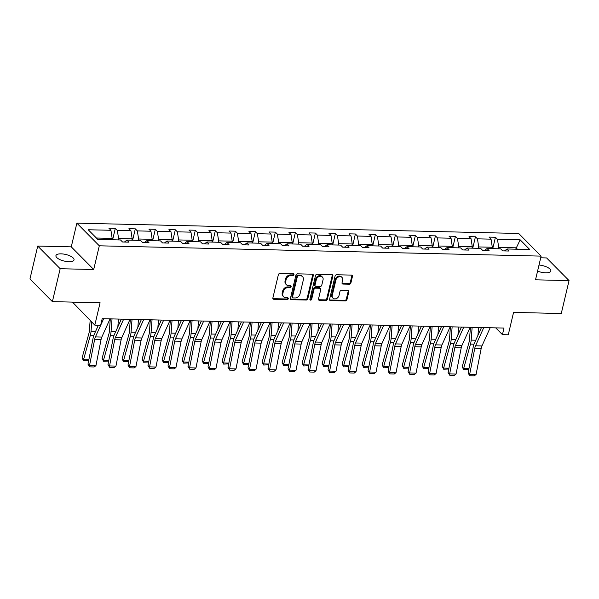 <?xml version="1.0" encoding="UTF-8"?>
<svg xmlns="http://www.w3.org/2000/svg" width="599" height="599" viewBox="0 0 599 599"><rect width="100%" height="100%" fill="white"/><g stroke="black" fill="none" stroke-linecap="round" stroke-linejoin="round"><path stroke-width="0.9" d="M293.974 274.671A0.996 0.801 135.3 0 0 293.308 273.743L279.935 273.436A1.423 1.146 135.3 0 0 278.37 274.694L272.867 297.958A1.423 1.146 135.3 0 0 273.825 299.283L287.198 299.59A0.996 0.801 135.3 0 0 287.625 297.785L285.895 297.74A4.56 3.669 135.3 0 1 283.634 296.819A4.56 3.669 135.3 0 1 282.848 293.51L283.305 291.578A4.56 3.669 135.3 0 1 288.306 287.535L290.036 287.572A0.996 0.801 135.3 0 0 290.47 285.768L288.733 285.723A4.56 3.669 135.3 0 1 286.472 284.802A4.56 3.669 135.3 0 1 285.686 281.493L286.142 279.553A4.56 3.669 135.3 0 1 291.151 275.518L292.881 275.555A0.996 0.801 135.3 0 0 293.974 274.671M286.472 284.802L285.865 284.188A4.56 3.669 135.3 0 1 285.079 280.886L285.536 278.947A4.56 3.669 135.3 0 1 290.545 274.904L292.275 274.941A0.996 0.801 135.3 0 0 293.39 273.75M272.889 298.609A1.423 1.146 135.3 0 0 273.219 298.669L286.592 298.983A0.996 0.801 135.3 0 0 287.707 297.793M283.634 296.819L283.028 296.206A4.56 3.669 135.3 0 1 282.241 292.904L282.698 290.964A4.56 3.669 135.3 0 1 287.7 286.921L289.429 286.958A0.996 0.801 135.3 0 0 290.545 285.768M537.573 271.1A9.292 3.384 13.3 0 0 545.682 272.815A9.292 3.384 13.3 0 0 550.848 271.033A9.292 3.384 13.3 0 0 539.01 265.035M61.098 253.849A9.292 3.384 13.3 0 0 55.932 255.631A9.292 3.384 13.3 0 0 59.803 259.554A9.292 3.384 13.3 0 0 68.863 261.688A9.292 3.384 13.3 0 0 74.029 259.906A9.292 3.384 13.3 0 0 70.165 255.983A9.292 3.384 13.3 0 0 61.098 253.849M52.39 301.634L29.95 278.977L37.73 246.062L60.17 268.719L52.39 301.634L100.093 302.75L94.807 325.13L100.639 325.272L102.197 318.683L503.991 328.065L502.434 334.646L508.274 334.781L513.56 312.401L561.27 313.517L569.05 280.602L546.61 257.944L540.717 257.802M349.344 284.218A1.423 1.146 135.3 0 0 350.909 282.953L352.452 276.424A1.423 1.146 135.3 0 0 351.501 275.106L336.645 274.754A1.423 1.146 135.3 0 0 335.081 276.019L329.577 299.283A1.423 1.146 135.3 0 0 330.536 300.601L345.391 300.953A1.423 1.146 135.3 0 0 346.948 299.687L348.813 291.803A1.423 1.146 135.3 0 0 347.862 290.485L341.505 290.335A1.423 1.146 135.3 0 0 339.94 291.601L339.019 295.509A3.811 3.07 135.3 0 1 336.398 298.564A3.811 3.07 135.3 0 1 332.939 298.115A3.811 3.07 135.3 0 1 332.28 295.352L335.904 280.033A3.811 3.07 135.3 0 1 338.525 276.978A3.811 3.07 135.3 0 1 341.977 277.427A3.811 3.07 135.3 0 1 342.635 280.19L342.036 282.743A1.423 1.146 135.3 0 0 342.987 284.068L349.344 284.218L348.738 283.604A1.423 1.146 135.3 0 0 350.303 282.339L351.845 275.817A1.423 1.146 135.3 0 0 351.83 275.158M60.17 268.719L93.706 269.505L99.307 245.807L541.114 256.117L535.513 279.815L569.05 280.602M313.299 275.51A1.423 1.146 135.3 0 0 312.349 274.192L297.493 273.84A1.423 1.146 135.3 0 0 295.928 275.106L290.433 298.369A1.423 1.146 135.3 0 0 291.384 299.687L306.239 300.039A1.423 1.146 135.3 0 0 307.804 298.774L313.299 275.51L312.693 274.896A1.423 1.146 135.3 0 0 312.678 274.245M317.066 274.297L331.921 274.649A1.423 1.146 135.3 0 1 332.879 275.967L327.376 299.23A1.423 1.146 135.3 0 1 325.811 300.496L319.454 300.346A1.423 1.146 135.3 0 1 318.503 299.021L320.735 289.587A1.423 1.146 135.3 0 0 319.776 288.269L315.561 288.171A1.423 1.146 135.3 0 0 313.996 289.429L311.675 299.253A0.996 0.801 135.3 0 1 309.915 299.215L315.501 275.562A1.423 1.146 135.3 0 1 317.066 274.297M504.515 250.929L507.054 248.982L509.083 251.033L502.673 250.884L500.637 248.832L487.047 248.518L489.076 250.569L482.667 250.419L480.63 248.368L467.04 248.046L469.069 250.097L462.66 249.948L460.624 247.896L447.034 247.582L449.063 249.633L442.654 249.483L440.617 247.432L427.027 247.117L429.056 249.169L422.647 249.019L420.61 246.968L407.021 246.646L409.05 248.697L402.64 248.548L400.604 246.496L387.014 246.182L389.043 248.233L382.634 248.083L380.597 246.032L367.007 245.71L369.036 247.761L362.627 247.612L360.591 245.56L347.001 245.246L349.03 247.297L342.621 247.147L340.584 245.096L326.994 244.781L329.023 246.833L322.614 246.683L320.577 244.632L306.988 244.31L309.017 246.361L302.607 246.211L300.571 244.16L286.981 243.845L289.01 245.897L282.601 245.747L280.572 243.696L266.974 243.381L269.003 245.433L262.594 245.283L260.565 243.231L246.968 242.909L248.997 244.961L242.588 244.811L240.558 242.76L226.961 242.445L228.99 244.497L222.581 244.347L220.552 242.296L206.954 241.981L208.984 244.025L202.574 243.883L200.545 241.831L186.948 241.509L188.977 243.561L182.568 243.411L180.539 241.36L166.941 241.045L168.97 243.097L162.561 242.947L160.532 240.895L146.935 240.573L148.964 242.625L142.555 242.475L140.525 240.424L126.928 240.109L128.957 242.161L122.548 242.011L120.519 239.959L97.817 239.428L88.233 229.754L110.935 230.286L108.906 228.234L115.315 228.384L117.344 230.435L130.941 230.75L128.912 228.698L135.322 228.848L137.351 230.9L150.948 231.221L148.919 229.17L155.328 229.32L157.357 231.371L170.955 231.686L168.925 229.634L175.335 229.784L177.364 231.835L190.961 232.15L188.932 230.098L195.341 230.248L197.371 232.3L210.968 232.622L208.939 230.57L215.348 230.72L217.377 232.771L230.974 233.086L228.938 231.034L235.355 231.184L237.384 233.236L250.981 233.55L248.944 231.499L255.361 231.648L257.39 233.7L270.988 234.022L268.951 231.97L275.368 232.12L277.397 234.172L290.994 234.486L288.958 232.434L295.374 232.584L297.404 234.636L311.001 234.95L308.964 232.899L315.381 233.048L317.41 235.1L331.007 235.422L328.971 233.37L335.388 233.52L337.417 235.572L351.014 235.886L348.977 233.835L355.394 233.984L357.423 236.036L371.021 236.358L368.984 234.306L375.401 234.456L377.43 236.508L391.027 236.822L388.991 234.771L395.407 234.92L397.436 236.972L411.034 237.286L408.997 235.235L415.414 235.385L417.443 237.436L431.04 237.758L429.004 235.707L435.421 235.856L437.45 237.908L451.04 238.222L449.01 236.171L455.427 236.32L457.456 238.372L471.046 238.687L469.017 236.635L475.434 236.785L477.463 238.836L491.053 239.158L489.024 237.107L495.433 237.256L497.469 239.308L520.164 239.84L529.748 249.513L507.054 248.982M99.307 245.807L76.867 223.15L518.674 233.46L541.114 256.117M478.376 248.315L478.698 246.938L492.296 247.26L491.974 248.63M492.296 247.26L491.053 239.158M478.698 246.938L477.463 238.836M484.509 250.457L487.047 248.518M458.37 247.844L458.699 246.474L472.289 246.788L471.967 248.166M472.289 246.788L471.046 238.687M458.699 246.474L457.456 238.372M464.502 249.993L467.04 248.046M438.363 247.38L438.693 246.009L452.282 246.324L451.96 247.694M452.282 246.324L451.04 238.222M438.693 246.009L437.45 237.908M444.495 249.528L447.034 247.582M418.357 246.915L418.686 245.538L432.276 245.86L431.954 247.23M432.276 245.86L431.04 237.758M418.686 245.538L417.443 237.436M424.489 249.057L427.027 247.117M398.35 246.444L398.679 245.073L412.269 245.388L411.947 246.766M412.269 245.388L411.034 237.286M398.679 245.073L397.436 236.972M404.482 248.592L407.021 246.646M378.343 245.979L378.673 244.609L392.263 244.924L391.941 246.294M392.263 244.924L391.027 236.822M378.673 244.609L377.43 236.508M384.476 248.128L387.014 246.182M358.337 245.508L358.666 244.137L372.256 244.459L371.934 245.83M372.256 244.459L371.021 236.358M358.666 244.137L357.423 236.036M364.469 247.657L367.007 245.71M338.33 245.043L338.66 243.673L352.249 243.988L351.927 245.358M352.249 243.988L351.014 235.886M338.66 243.673L337.417 235.572M344.462 247.192L347.001 245.246M318.324 244.579L318.653 243.209L332.243 243.523L331.921 244.894M332.243 243.523L331.007 235.422M318.653 243.209L317.41 235.1M324.456 246.721L326.994 244.781M298.317 244.107L298.646 242.737L312.236 243.059L311.914 244.429M312.236 243.059L311.001 234.95M298.646 242.737L297.404 234.636M304.449 246.256L306.988 244.31M278.31 243.643L278.64 242.273L292.23 242.588L291.908 243.958M292.23 242.588L290.994 234.486M278.64 242.273L277.397 234.172M284.443 245.792L286.981 243.845M258.311 243.179L258.633 241.801L272.223 242.123L271.901 243.494M272.223 242.123L270.988 234.022M258.633 241.801L257.39 233.7M264.436 245.32L266.974 243.381M238.305 242.707L238.627 241.337L252.216 241.652L251.894 243.029M252.216 241.652L250.981 233.55M238.627 241.337L237.384 233.236M244.429 244.856L246.968 242.909M218.298 242.243L218.62 240.873L232.21 241.187L231.888 242.558M232.21 241.187L230.974 233.086M218.62 240.873L217.377 232.771M224.43 244.392L226.961 242.445M198.291 241.771L198.613 240.401L212.203 240.723L211.881 242.093M212.203 240.723L210.968 232.622M198.613 240.401L197.371 232.3M204.424 243.92L206.954 241.981M178.285 241.307L178.607 239.937L192.197 240.251L191.875 241.629M192.197 240.251L190.961 232.15M178.607 239.937L177.364 231.835M184.417 243.456L186.948 241.509M158.278 240.843L158.6 239.473L172.198 239.787L171.868 241.157M172.198 239.787L170.955 231.686M158.6 239.473L157.357 231.371M164.411 242.992L166.941 241.045M138.272 240.371L138.594 239.001L152.191 239.323L151.861 240.693M152.191 239.323L150.948 231.221M138.594 239.001L137.351 230.9M144.404 242.52L146.935 240.573M118.265 239.907L118.587 238.537L132.184 238.851L131.855 240.221M132.184 238.851L130.941 230.75M118.587 238.537L117.344 230.435M124.397 242.056L126.928 240.109M96.417 238.02L112.178 238.387L111.848 239.757M112.178 238.387L110.935 230.286M72.457 302.106L94.807 325.13M93.706 269.505L71.266 246.848L37.73 246.062M71.266 246.848L76.867 223.15M495.725 327.87L502.434 334.646M517.416 249.221L516.024 247.814L498.705 247.409L498.383 248.78M515.694 249.184L520.164 239.84M498.705 247.409L497.469 239.308M112.619 239.772L115.315 228.384M132.626 240.244L135.322 228.848M152.633 240.708L155.328 229.32M172.639 241.18L175.335 229.784M192.646 241.644L195.341 230.248M212.652 242.108L215.348 230.72M232.659 242.58L235.355 231.184M252.666 243.044L255.361 231.648M272.672 243.508L275.368 232.12M292.679 243.98L295.374 232.584M312.685 244.444L315.381 233.048M332.692 244.909L335.388 233.52M352.699 245.38L355.394 233.984M372.705 245.845L375.401 234.456M392.712 246.316L395.407 234.92M412.718 246.781L415.414 235.385M432.725 247.245L435.421 235.856M452.732 247.716L455.427 236.32M472.738 248.181L475.434 236.785M492.745 248.645L495.433 237.256M290.448 299.021A1.423 1.146 135.3 0 0 290.777 299.081L305.632 299.425A1.423 1.146 135.3 0 0 307.197 298.16L312.693 274.896M298.452 275.682A0.996 0.801 135.3 0 0 297.359 276.566L292.529 296.992A0.996 0.801 135.3 0 0 293.196 297.913L295.022 297.958A4.56 3.669 135.3 0 0 300.024 293.914L303.326 279.958A4.56 3.669 135.3 0 0 302.54 276.656A4.56 3.669 135.3 0 0 300.279 275.727L298.452 275.682L297.845 275.076A0.996 0.801 135.3 0 0 296.752 275.959L297.359 276.566M292.701 297.71L292.095 297.097A0.996 0.801 135.3 0 1 291.923 296.378L296.752 275.959M302.54 276.656L301.933 276.042A4.56 3.669 135.3 0 0 299.672 275.113L300.279 275.727M297.845 275.076L299.672 275.113M318.518 299.68A1.423 1.146 135.3 0 0 318.848 299.732L325.205 299.882A1.423 1.146 135.3 0 0 326.769 298.616L332.273 275.353A1.423 1.146 135.3 0 0 332.25 274.701M320.487 288.561L319.881 287.947A1.423 1.146 135.3 0 0 319.17 287.655L314.954 287.557A1.423 1.146 135.3 0 0 313.389 288.823L311.068 298.639L311.675 299.253M309.893 299.522A0.996 0.801 135.3 0 0 311.068 298.639M323.048 279.8A3.811 3.07 135.3 0 0 322.389 277.038A3.811 3.07 135.3 0 0 318.93 276.581A3.811 3.07 135.3 0 0 316.309 279.643L315.037 285.042A1.423 1.146 135.3 0 0 315.987 286.359L320.21 286.457A1.423 1.146 135.3 0 0 321.768 285.199L323.048 279.8M322.389 277.038L321.783 276.424A3.811 3.07 135.3 0 0 318.324 275.967A3.811 3.07 135.3 0 0 315.703 279.029L316.309 279.643M315.284 286.075L314.677 285.461A1.423 1.146 135.3 0 1 314.43 284.428L315.703 279.029M342.051 283.394A1.423 1.146 135.3 0 0 342.381 283.454L348.738 283.604M341.977 277.427L341.37 276.82A3.811 3.07 135.3 0 0 337.918 276.364A3.811 3.07 135.3 0 0 335.298 279.426L335.904 280.033M332.939 298.115L332.333 297.501A3.811 3.07 135.3 0 1 331.674 294.738L335.298 279.426M329.6 299.934A1.423 1.146 135.3 0 0 329.929 299.994L344.784 300.339A1.423 1.146 135.3 0 0 346.342 299.073L348.206 291.189A1.423 1.146 135.3 0 0 348.191 290.537M90.15 320.435L89.363 330.79A7.263 3.407 91.3 0 1 88.907 333.426L82.07 357.932L83.523 359.7L90.367 335.193A10.894 5.106 -88.7 0 0 91.041 331.24L91.744 322.045M97.832 326.44L97.929 325.205M88.674 360.598L83.59 360.845L82.07 357.932M83.59 360.845L83.523 359.7L88.824 359.827M110.059 318.87L101.83 337.057A7.263 3.407 -88.7 0 0 101.096 339.408L95.952 365.622L89.536 365.472L89.678 366.873L87.971 364.185L93.122 337.971A10.894 5.106 91.3 0 1 94.208 334.437L98.386 325.22M87.971 364.185L89.536 365.472L94.687 339.259A7.263 3.407 -88.7 0 1 95.413 336.908L103.649 318.72M95.952 365.622L94.17 366.977L89.678 366.873M110.313 318.878L109.37 331.262A7.263 3.407 91.3 0 1 108.913 333.898L102.077 358.404L103.53 360.164L110.373 335.657A10.894 5.106 -88.7 0 0 111.047 331.704L112.028 318.915M117.838 326.904L118.437 319.065M108.681 361.062L103.597 361.309L102.077 358.404M103.597 361.309L103.53 360.164L108.831 360.291M130.32 319.342L129.377 331.726A7.263 3.407 91.3 0 1 128.92 334.362L122.084 358.868L123.536 360.635L130.38 336.129A10.894 5.106 -88.7 0 0 131.054 332.175L132.035 319.379M137.845 327.368L138.444 319.529M128.688 361.526L123.604 361.774L122.084 358.868M123.604 361.774L123.536 360.635L128.837 360.755M130.065 319.334L121.837 337.522A7.263 3.407 -88.7 0 0 121.103 339.88L115.959 366.094L109.542 365.944L109.684 367.344L107.977 364.649L113.121 338.435A10.894 5.106 91.3 0 1 114.214 334.908L121.357 319.132M107.977 364.649L109.542 365.944L114.694 339.73A7.263 3.407 -88.7 0 1 115.42 337.372L123.656 319.185M115.959 366.094L114.177 367.449L109.684 367.344M150.072 319.806L141.843 337.986A7.263 3.407 -88.7 0 0 141.109 340.344L135.958 366.558L129.549 366.408L129.691 367.808L127.984 365.12L133.128 338.907A10.894 5.106 91.3 0 1 134.221 335.373L141.364 319.604M127.984 365.12L129.549 366.408L134.7 340.195A7.263 3.407 -88.7 0 1 135.426 337.836L143.663 319.656M135.958 366.558L134.183 367.913L129.691 367.808M150.327 319.814L149.383 332.19A7.263 3.407 91.3 0 1 148.926 334.826L142.09 359.333L143.543 361.1L150.386 336.593A10.894 5.106 -88.7 0 0 151.06 332.64L152.041 319.851M157.851 327.84L158.45 320.001M148.694 361.998L143.61 362.245L142.09 359.333M143.61 362.245L143.543 361.1L148.844 361.227M170.079 320.27L161.85 338.457A7.263 3.407 -88.7 0 0 161.116 340.809L155.965 367.022L149.555 366.873L149.698 368.273L147.99 365.585L153.134 339.371A10.894 5.106 91.3 0 1 154.228 335.837L161.371 320.068M147.99 365.585L149.555 366.873L154.707 340.659A7.263 3.407 -88.7 0 1 155.433 338.308L163.669 320.121M155.965 367.022L154.19 368.378L149.698 368.273M170.333 320.278L169.39 332.662A7.263 3.407 91.3 0 1 168.933 335.298L162.097 359.804L163.549 361.564L170.393 337.057A10.894 5.106 -88.7 0 0 171.067 333.111L172.048 320.315M177.858 328.304L178.457 320.465M168.701 362.462L163.617 362.709L162.097 359.804M163.617 362.709L163.549 361.564L168.851 361.691M190.085 320.735L181.849 338.922A7.263 3.407 -88.7 0 0 181.123 341.28L175.971 367.494L169.562 367.344L169.704 368.744L167.997 366.056L173.141 339.843A10.894 5.106 91.3 0 1 174.234 336.309L181.377 320.532M167.997 366.056L169.562 367.344L174.713 341.131A7.263 3.407 -88.7 0 1 175.44 338.772L183.676 320.585M175.971 367.494L174.197 368.849L169.704 368.744M190.34 320.742L189.396 333.126A7.263 3.407 91.3 0 1 188.94 335.762L182.103 360.269L183.556 362.036L190.4 337.529A10.894 5.106 -88.7 0 0 191.074 333.576L192.054 320.787M197.865 328.769L198.464 320.937M188.707 362.934L183.623 363.174L182.103 360.269M183.623 363.174L183.556 362.036L188.857 362.155M210.092 321.206L201.856 339.393A7.263 3.407 -88.7 0 0 201.129 341.744L195.978 367.958L189.569 367.808L189.711 369.209L188.004 366.521L193.148 340.307A10.894 5.106 91.3 0 1 194.241 336.773L201.384 321.004M188.004 366.521L189.569 367.808L194.72 341.595A7.263 3.407 -88.7 0 1 195.446 339.244L203.682 321.057M195.978 367.958L194.203 369.313L189.711 369.209M210.346 321.214L209.395 333.598A7.263 3.407 91.3 0 1 208.946 336.226L202.11 360.74L203.563 362.5L210.406 337.993A10.894 5.106 -88.7 0 0 211.08 334.04L212.061 321.251M217.871 329.24L218.47 321.401M208.714 363.398L203.63 363.645L202.11 360.74M203.63 363.645L203.563 362.5L208.864 362.627M230.098 321.67L221.862 339.858A7.263 3.407 -88.7 0 0 221.136 342.209L215.984 368.43L209.575 368.28L209.717 369.68L208.003 366.985L213.154 340.771A10.894 5.106 91.3 0 1 214.247 337.237L221.39 321.468M208.003 366.985L209.575 368.28L214.727 342.059A7.263 3.407 -88.7 0 1 215.453 339.708L223.689 321.521M215.984 368.43L214.21 369.785L209.717 369.68M230.353 321.678L229.402 334.062A7.263 3.407 91.3 0 1 228.953 336.698L222.117 361.204L223.569 362.972L230.413 338.457A10.894 5.106 -88.7 0 0 231.087 334.512L232.068 321.715M237.878 329.705L238.477 321.865M228.721 363.863L223.637 364.11L222.117 361.204M223.637 364.11L223.569 362.972L228.87 363.091M250.105 322.142L241.869 340.322A7.263 3.407 -88.7 0 0 241.142 342.68L235.991 368.894L229.582 368.744L229.724 370.145L228.009 367.457L233.161 341.243A10.894 5.106 91.3 0 1 234.254 337.709L241.397 321.933M228.009 367.457L229.582 368.744L234.733 342.531A7.263 3.407 -88.7 0 1 235.459 340.172L243.696 321.992M235.991 368.894L234.216 370.249L229.724 370.145M250.36 322.142L249.409 334.527A7.263 3.407 91.3 0 1 248.959 337.162L242.123 361.669L243.576 363.436L250.419 338.929A10.894 5.106 -88.7 0 0 251.093 334.976L252.074 322.187M257.884 330.169L258.483 322.337M248.727 364.334L243.643 364.581L242.123 361.669M243.643 364.581L243.576 363.436L248.877 363.556M270.112 322.606L261.875 340.794A7.263 3.407 -88.7 0 0 261.149 343.145L255.998 369.358L249.588 369.209L249.731 370.609L248.016 367.921L253.167 341.707A10.894 5.106 91.3 0 1 254.261 338.173L261.404 322.404M248.016 367.921L249.588 369.209L254.74 342.995A7.263 3.407 -88.7 0 1 255.466 340.644L263.702 322.457M255.998 369.358L254.223 370.714L249.731 370.609M270.366 322.614L269.415 334.998A7.263 3.407 91.3 0 1 268.966 337.626L262.13 362.14L263.582 363.9L270.426 339.393A10.894 5.106 -88.7 0 0 271.1 335.44L272.081 322.651M277.891 330.641L278.49 322.801M268.734 364.798L263.65 365.046L262.13 362.14M263.65 365.046L263.582 363.9L268.884 364.027M290.118 323.071L281.882 341.258A7.263 3.407 -88.7 0 0 281.156 343.616L276.004 369.83L269.595 369.68L269.737 371.081L268.023 368.385L273.174 342.171A10.894 5.106 91.3 0 1 274.267 338.645L281.41 322.868M268.023 368.385L269.595 369.68L274.746 343.467A7.263 3.407 -88.7 0 1 275.473 341.108L283.709 322.921M276.004 369.83L274.23 371.185L269.737 371.081M290.373 323.078L289.422 335.462A7.263 3.407 91.3 0 1 288.973 338.098L282.136 362.605L283.589 364.372L290.433 339.858A10.894 5.106 -88.7 0 0 291.107 335.912L292.087 323.116M297.898 331.105L298.497 323.265M288.74 365.263L283.656 365.51L282.136 362.605M283.656 365.51L283.589 364.372L288.89 364.492M310.125 323.542L301.889 341.722A7.263 3.407 -88.7 0 0 301.162 344.081L296.011 370.294L289.602 370.145L289.744 371.545L288.029 368.857L293.181 342.643A10.894 5.106 91.3 0 1 294.274 339.109L301.417 323.333M288.029 368.857L289.602 370.145L294.753 343.931A7.263 3.407 -88.7 0 1 295.479 341.572L303.715 323.393M296.011 370.294L294.236 371.65L289.744 371.545M310.379 323.542L309.428 335.927A7.263 3.407 91.3 0 1 308.979 338.562L302.143 363.069L303.596 364.836L310.439 340.329A10.894 5.106 -88.7 0 0 311.113 336.376L312.094 323.587M317.904 331.576L318.503 323.737M308.747 365.734L303.663 365.982L302.143 363.069M303.663 365.982L303.596 364.836L308.897 364.963M330.131 324.007L321.895 342.194A7.263 3.407 -88.7 0 0 321.169 344.545L316.017 370.759L309.608 370.609L309.75 372.009L308.036 369.321L313.187 343.107A10.894 5.106 91.3 0 1 314.28 339.573L321.423 323.804M308.036 369.321L309.608 370.609L314.76 344.395A7.263 3.407 -88.7 0 1 315.486 342.044L323.722 323.857M316.017 370.759L314.243 372.114L309.75 372.009M330.386 324.014L329.435 336.398A7.263 3.407 91.3 0 1 328.986 339.034L322.15 363.541L323.602 365.3L330.438 340.794A10.894 5.106 -88.7 0 0 331.12 336.84L332.101 324.052M337.911 332.041L338.51 324.201M328.746 366.199L323.67 366.446L322.15 363.541M323.67 366.446L323.602 365.3L328.903 365.427M350.138 324.471L341.902 342.658A7.263 3.407 -88.7 0 0 341.175 345.017L336.024 371.23L329.615 371.081L329.757 372.481L328.042 369.785L333.194 343.571A10.894 5.106 91.3 0 1 334.287 340.045L341.43 324.269M328.042 369.785L329.615 371.081L334.766 344.867A7.263 3.407 -88.7 0 1 335.492 342.508L343.721 324.321M336.024 371.23L334.249 372.585L329.757 372.481M350.393 324.478L349.442 336.863A7.263 3.407 91.3 0 1 348.992 339.498L342.149 364.005L343.609 365.772L350.445 341.265A10.894 5.106 -88.7 0 0 351.126 337.312L352.1 324.516M357.917 332.505L358.516 324.665M348.753 366.663L343.676 366.91L342.149 364.005M343.676 366.91L343.609 365.772L348.91 365.892M370.145 324.943L361.908 343.122A7.263 3.407 -88.7 0 0 361.182 345.481L356.031 371.694L349.621 371.545L349.764 372.945L348.049 370.257L353.2 344.043A10.894 5.106 91.3 0 1 354.294 340.509L361.437 324.74M348.049 370.257L349.621 371.545L354.773 345.331A7.263 3.407 -88.7 0 1 355.499 342.98L363.728 324.793M356.031 371.694L354.256 373.05L349.764 372.945M370.399 324.95L369.448 337.327A7.263 3.407 91.3 0 1 368.999 339.962L362.155 364.469L363.615 366.236L370.452 341.729A10.894 5.106 -88.7 0 0 371.133 337.776L372.106 324.987M377.924 332.977L378.523 325.137M368.759 367.135L363.683 367.382L362.155 364.469M363.683 367.382L363.615 366.236L368.917 366.363M390.151 325.407L381.915 343.594A7.263 3.407 -88.7 0 0 381.189 345.945L376.037 372.159L369.628 372.009L369.77 373.409L368.056 370.721L373.207 344.507A10.894 5.106 91.3 0 1 374.3 340.973L381.443 325.205M368.056 370.721L369.628 372.009L374.779 345.795A7.263 3.407 -88.7 0 1 375.506 343.444L383.734 325.257M376.037 372.159L374.263 373.514L369.77 373.409M390.406 325.414L389.455 337.799A7.263 3.407 91.3 0 1 389.006 340.434L382.162 364.941L383.622 366.7L390.458 342.194A10.894 5.106 -88.7 0 0 391.14 338.248L392.113 325.452M397.931 333.441L398.53 325.601M388.766 367.599L383.689 367.846L382.162 364.941M383.689 367.846L383.622 366.7L388.923 366.828M410.158 325.871L401.922 344.058A7.263 3.407 -88.7 0 0 401.195 346.417L396.044 372.63L389.635 372.481L389.777 373.881L388.062 371.193L393.214 344.979A10.894 5.106 91.3 0 1 394.307 341.445L401.45 325.669M388.062 371.193L389.635 372.481L394.786 346.267A7.263 3.407 -88.7 0 1 395.512 343.908L403.741 325.721M396.044 372.63L394.262 373.986L389.777 373.881M410.412 325.878L409.461 338.263A7.263 3.407 91.3 0 1 409.012 340.898L402.169 365.405L403.629 367.172L410.465 342.665A10.894 5.106 -88.7 0 0 411.146 338.712L412.119 325.923M417.937 333.905L418.536 326.073M408.773 368.071L403.689 368.31L402.169 365.405M403.689 368.31L403.629 367.172L408.93 367.292M430.164 326.343L421.928 344.53A7.263 3.407 -88.7 0 0 421.202 346.881L416.05 373.095L409.641 372.945L409.783 374.345L408.069 371.657L413.22 345.443A10.894 5.106 91.3 0 1 414.313 341.909L421.456 326.141M408.069 371.657L409.641 372.945L414.785 346.731A7.263 3.407 -88.7 0 1 415.519 344.38L423.748 326.193M416.05 373.095L414.268 374.45L409.783 374.345M430.419 326.35L429.468 338.734A7.263 3.407 91.3 0 1 429.019 341.363L422.175 365.877L423.635 367.636L430.471 343.13A10.894 5.106 -88.7 0 0 431.153 339.176L432.126 326.388M437.944 334.377L438.543 326.537M428.779 368.535L423.695 368.782L422.175 365.877M423.695 368.782L423.635 367.636L428.936 367.764M450.171 326.807L441.935 344.994A7.263 3.407 -88.7 0 0 441.208 347.345L436.057 373.566L429.648 373.417L429.79 374.817L428.075 372.121L433.227 345.908A10.894 5.106 91.3 0 1 434.32 342.373L441.463 326.605M428.075 372.121L429.648 373.417L434.792 347.195A7.263 3.407 -88.7 0 1 435.525 344.844L443.754 326.657M436.057 373.566L434.275 374.922L429.79 374.817M450.426 326.814L449.475 339.199A7.263 3.407 91.3 0 1 449.025 341.834L442.182 366.341L443.642 368.108L450.478 343.594A10.894 5.106 -88.7 0 0 451.159 339.648L452.133 326.852M457.95 334.841L458.549 327.002M448.786 368.999L443.702 369.246L442.182 366.341M443.702 369.246L443.642 368.108L448.943 368.228M470.178 327.279L461.941 345.458A7.263 3.407 -88.7 0 0 461.215 347.817L456.064 374.031L449.654 373.881L449.797 375.281L448.082 372.593L453.233 346.379A10.894 5.106 91.3 0 1 454.327 342.845L461.47 327.069M448.082 372.593L449.654 373.881L454.798 347.667A7.263 3.407 -88.7 0 1 455.532 345.309L463.761 327.129M456.064 374.031L454.282 375.386L449.797 375.281M470.432 327.279L469.481 339.663A7.263 3.407 91.3 0 1 469.032 342.299L462.188 366.805L463.648 368.572L470.485 344.066A10.894 5.106 -88.7 0 0 471.166 340.112L472.139 327.324M477.957 335.305L478.556 327.473M468.792 369.471L463.708 369.718L462.188 366.805M463.708 369.718L463.648 368.572L468.95 368.692M490.184 327.743L481.948 345.93A7.263 3.407 -88.7 0 0 481.222 348.281L476.07 374.495L469.661 374.345L469.803 375.745L468.089 373.057L473.24 346.843A10.894 5.106 91.3 0 1 474.333 343.309L481.476 327.541M468.089 373.057L469.661 374.345L474.805 348.131A7.263 3.407 -88.7 0 1 475.539 345.78L483.767 327.593M476.07 374.495L474.288 375.85L469.803 375.745M290.545 274.904L291.151 275.518M285.536 278.947L286.142 279.553M285.079 280.886L285.686 281.493M289.429 286.958L290.036 287.572M287.7 286.921L288.306 287.535M282.698 290.964L283.305 291.578M282.241 292.904L282.848 293.51M286.592 298.983L287.198 299.59M273.219 298.669L273.825 299.283M292.275 274.941L292.881 275.555M307.197 298.16L307.804 298.774M305.632 299.425L306.239 300.039M290.777 299.081L291.384 299.687M291.923 296.378L292.529 296.992M332.273 275.353L332.879 275.967M326.769 298.616L327.376 299.23M325.205 299.882L325.811 300.496M318.848 299.732L319.454 300.346M319.17 287.655L319.776 288.269M314.954 287.557L315.561 288.171M313.389 288.823L313.996 289.429M314.43 284.428L315.037 285.042M342.381 283.454L342.987 284.068M331.674 294.738L332.28 295.352M348.206 291.189L348.813 291.803M346.342 299.073L346.948 299.687M344.784 300.339L345.391 300.953M329.929 299.994L330.536 300.601M351.845 275.817L352.452 276.424M350.303 282.339L350.909 282.953M90.367 335.193L93.871 335.275M91.041 331.24L95.608 331.344M101.83 337.057L95.413 336.908M101.096 339.408L94.687 339.259M110.373 335.657L113.877 335.74M111.047 331.704L115.614 331.816M130.38 336.129L133.877 336.204M131.054 332.175L135.621 332.28M121.837 337.522L115.42 337.372M121.103 339.88L114.694 339.73M141.843 337.986L135.426 337.836M141.109 340.344L134.7 340.195M150.386 336.593L153.883 336.675M151.06 332.64L155.628 332.745M161.85 338.457L155.433 338.308M161.116 340.809L154.707 340.659M170.393 337.057L173.89 337.14M171.067 333.111L175.634 333.216M181.849 338.922L175.44 338.772M181.123 341.28L174.713 341.131M190.4 337.529L193.896 337.611M191.074 333.576L195.641 333.68M201.856 339.393L195.446 339.244M201.129 341.744L194.72 341.595M210.406 337.993L213.903 338.076M211.08 334.04L215.647 334.152M221.862 339.858L215.453 339.708M221.136 342.209L214.727 342.059M230.413 338.457L233.909 338.54M231.087 334.512L235.654 334.616M241.869 340.322L235.459 340.172M241.142 342.68L234.733 342.531M250.419 338.929L253.916 339.012M251.093 334.976L255.661 335.081M261.875 340.794L255.466 340.644M261.149 343.145L254.74 342.995M270.426 339.393L273.923 339.476M271.1 335.44L275.667 335.552M281.882 341.258L275.473 341.108M281.156 343.616L274.746 343.467M290.433 339.858L293.929 339.94M291.107 335.912L295.674 336.017M301.889 341.722L295.479 341.572M301.162 344.081L294.753 343.931M310.439 340.329L313.936 340.412M311.113 336.376L315.68 336.481M321.895 342.194L315.486 342.044M321.169 344.545L314.76 344.395M330.438 340.794L333.942 340.876M331.12 336.84L335.687 336.952M341.902 342.658L335.492 342.508M341.175 345.017L334.766 344.867M350.445 341.265L353.949 341.34M351.126 337.312L355.694 337.417M361.908 343.122L355.499 342.98M361.182 345.481L354.773 345.331M370.452 341.729L373.956 341.812M371.133 337.776L375.7 337.881M381.915 343.594L375.506 343.444M381.189 345.945L374.779 345.795M390.458 342.194L393.962 342.276M391.14 338.248L395.707 338.353M401.922 344.058L395.512 343.908M401.195 346.417L394.786 346.267M410.465 342.665L413.969 342.748M411.146 338.712L415.713 338.817M421.928 344.53L415.519 344.38M421.202 346.881L414.785 346.731M430.471 343.13L433.976 343.212M431.153 339.176L435.72 339.289M441.935 344.994L435.525 344.844M441.208 347.345L434.792 347.195M450.478 343.594L453.982 343.676M451.159 339.648L455.727 339.753M461.941 345.458L455.532 345.309M461.215 347.817L454.798 347.667M470.485 344.066L473.989 344.148M471.166 340.112L475.733 340.217M481.948 345.93L475.539 345.78M481.222 348.281L474.805 348.131"/></g></svg>

